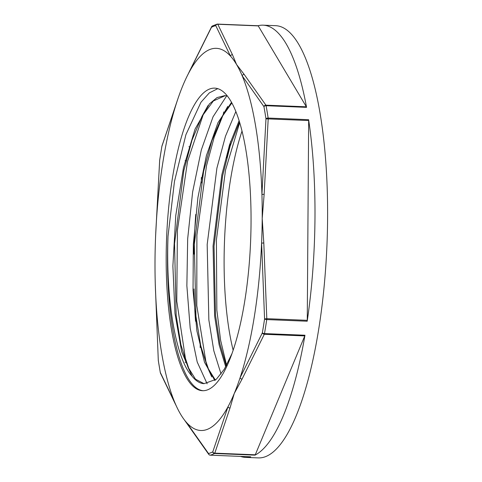 <?xml version="1.0" encoding="UTF-8"?>
<svg xmlns="http://www.w3.org/2000/svg" width="482" height="482" viewBox="0 0 482 482"><rect width="100%" height="100%" fill="white"/><g stroke="black" fill="none" stroke-linecap="round" stroke-linejoin="round"><path stroke-width="0.72" d="M203.133 390.715A151.414 42.036 92.3 0 1 168.019 236.21C165.657 299.268 175.743 359.03 191.987 376.081A144.317 40.066 -87.7 0 0 204.025 383.666L216.34 379.268L224.335 369.176L231.824 353.89M204.019 383.66L195.493 379.189L187.829 366.802L180.919 344.799L176.171 315.505L174.538 243.603L183.823 170.634L192.023 140.099L201.958 116.415L213.387 100.943L225.221 95.665M215.37 380.099L207.597 367.591L200.687 345.582L195.945 316.306L194.312 244.428L203.585 171.472L211.779 140.937L221.708 117.253L231.884 102.943M226.275 365.796L219.882 343.75L215.508 315.204L214.038 246.121L222.618 175.828L230.227 145.847L239.506 121.898M239.711 122.561L225.516 170.098L216.406 239.897L216.84 310.053L220.587 340.159L226.576 365.242M227.787 106.353L221.708 117.253M223.341 114.361L214.189 137.219L206.501 165.766L196.897 235.065L196.789 305.63L205.868 361.422L208.983 370.568M207.597 367.591L211.779 376.924M208.013 105.552L201.958 116.415M203.585 113.523L187.516 161.482L177.412 230.233L176.767 301.166L185.383 358.15L189.221 369.772M187.829 366.802L191.987 376.087L181.666 351.697L174.978 313.457L172.881 266.094L175.779 215.448L183.455 167.796L195.083 129.037L209.375 103.937L217.02 97.587L224.708 95.635L227.402 96.026M251.044 222.919A151.414 42.036 92.3 0 1 202.464 390.709A151.414 42.036 92.3 0 1 166.609 237.716A151.414 42.036 92.3 0 1 214.755 88.134A151.414 42.036 92.3 0 1 247.477 160.657A151.414 42.036 92.3 0 1 251.044 222.919M168.019 236.204L174.454 181.479L185.907 134.683L200.976 102.25L209.284 92.924L217.762 88.646M207.146 383.805L197.21 362.024L190.191 328.242L186.865 285.766L187.679 238.789L192.631 191.969L201.337 149.908L213.044 116.789L226.679 95.864M221.057 374.038L213.815 350.794L208.857 319.958L207.176 244.513L216.906 168.128L225.48 136.213L235.873 111.505M233.125 350.143A151.414 42.036 92.3 0 1 242.03 131.056M214.839 380.515L204.513 362.283L196.939 331.122L193.035 290.297L193.342 244.163L197.909 197.644L206.38 155.662L217.96 122.723L231.523 102.292M225.721 366.802L219.129 344.829L214.623 316.053L213.056 246.049L221.834 174.809L229.625 144.576L239.126 120.657M307.263 320.325L308.661 120.542A1.868 0.518 92.3 0 0 308.607 119.699A216.285 60.045 92.3 0 1 307.197 321.223A1.868 0.518 92.3 0 0 307.263 320.325L266.799 318.68L263.805 242.976L261.593 243.115L264.576 318.921A214.707 59.605 92.3 0 1 262.359 332.827L240.084 377.731A1.868 1.422 24.2 0 0 242.054 379.099L264.311 334.279A1.868 1.392 -151.7 0 1 262.359 332.827A1.868 0.759 -170.3 0 0 264.498 333.586A1.868 0.518 92.3 0 1 264.311 334.279L304.775 335.924A1.868 0.518 92.3 0 0 304.961 335.231A216.285 60.045 92.3 0 1 255.014 455.141A1.868 0.518 92.3 0 0 255.261 454.797L304.775 335.924M161.964 145.938A1.868 1.47 16.5 0 0 161.958 145.968A1.868 1.47 16.5 0 0 161.91 146.299L177.135 101.112A191.24 53.092 92.3 0 1 177.948 98.665A191.24 53.092 92.3 0 1 182.961 85.338A191.24 53.092 92.3 0 1 187.793 74.812A191.24 53.092 92.3 0 1 189.209 72.113L211.49 27.263A1.868 1.392 -151.7 0 1 211.616 26.733L189.305 71.673A1.868 1.422 24.2 0 0 189.299 71.698A1.868 1.422 24.2 0 0 189.209 72.113A191.24 53.092 92.3 0 1 230.456 56.075A1.868 1.657 -28.7 0 1 232.463 54.713L217.786 24.257A1.868 1.681 157.1 0 0 215.749 25.606L230.456 56.075A191.24 53.092 92.3 0 1 236.554 64.498A191.24 53.092 92.3 0 1 242.193 75.807L263.937 106.618A1.868 1.609 -37.4 0 1 265.907 105.16L244.181 74.421A1.868 1.639 147.3 0 0 242.193 75.807A191.24 53.092 92.3 0 1 261.931 194.385L264.142 194.318L268.197 118.897L265.974 118.867L261.931 194.385A191.24 53.092 92.3 0 1 262.202 218.575A191.24 53.092 92.3 0 1 261.593 243.115A191.24 53.092 92.3 0 1 240.084 377.731A191.24 53.092 92.3 0 1 234.258 393.499A191.24 53.092 92.3 0 1 228.004 406.73L212.773 451.869A1.868 1.47 16.5 0 0 214.791 453.158A1.868 0.518 92.3 0 1 214.55 453.496L255.014 455.141M255.261 454.797L214.791 453.158L229.998 408.049A1.868 1.446 -159 0 1 228.004 406.73A191.24 53.092 92.3 0 1 186.763 422.768A1.868 1.639 147.3 0 0 186.992 423.576A1.868 1.639 147.3 0 0 186.998 423.576A1.868 1.639 147.3 0 0 188.203 424.268M209.345 454.869A1.868 1.609 -37.4 0 1 208.513 453.526A214.707 59.605 92.3 0 0 212.773 451.869A1.868 1.771 62.8 0 0 214.55 453.496A216.285 60.045 -87.7 0 1 210.254 455.165A1.868 1.783 -104.8 0 1 208.513 453.526L186.763 422.768A191.24 53.092 92.3 0 1 184.401 419.93A191.24 53.092 92.3 0 1 180.66 414.345A191.24 53.092 92.3 0 1 176.346 406.043A191.24 53.092 92.3 0 1 175.026 403.036L160.331 372.508A1.868 1.681 157.1 0 0 160.452 373.128L175.207 403.759A1.868 1.657 -28.7 0 1 175.026 403.036A191.24 53.092 92.3 0 1 155.288 284.458L155.234 282.597A191.24 53.092 92.3 0 1 155.011 260.268A191.24 53.092 92.3 0 1 155.547 237.596A191.24 53.092 92.3 0 1 155.626 235.728L159.681 160.277M263.805 242.976L262.202 218.575L264.142 194.318M244.181 74.421L236.554 64.498L232.463 54.713M263.148 25.172A216.285 60.045 92.3 0 0 258.033 25.745A1.868 0.518 92.3 0 1 258.057 25.745A1.868 0.518 92.3 0 1 258.25 25.901L306.371 106.805A1.868 0.518 92.3 0 1 306.552 107.359A216.285 60.045 92.3 0 0 263.148 25.172L275.77 25.685A216.285 60.045 92.3 0 1 326.989 244.229A216.285 60.045 92.3 0 1 258.213 457.9L245.585 457.388A216.285 60.045 92.3 0 1 240.536 456.406M258.25 25.901L217.786 24.257A1.868 0.518 92.3 0 0 217.593 24.1A1.868 0.518 92.3 0 0 217.545 24.106A1.868 1.783 75.2 0 0 215.749 25.606A214.707 59.605 92.3 0 0 211.49 27.263A1.868 1.771 -117.2 0 1 212.435 25.944A1.868 1.868 0 0 0 211.616 26.733A1.868 1.392 -151.7 0 1 211.797 26.498M308.607 119.699L268.143 118.054A1.868 1.024 171.4 0 0 265.974 118.867A214.707 59.605 92.3 0 0 263.937 106.618A1.868 1.127 -10.3 0 1 266.088 105.715L306.552 107.359M155.626 235.782L155.626 235.728A191.24 53.092 92.3 0 1 177.135 101.112A1.868 1.446 -159 0 1 177.207 100.732A1.868 1.446 -159 0 1 177.207 100.726A1.868 1.446 -159 0 1 177.231 100.666M177.948 98.665L161.958 145.968A1.868 1.868 0 0 0 161.904 146.185A1.868 0.759 9.7 0 0 161.91 146.299A214.707 59.605 92.3 0 0 159.687 160.205A1.868 0.645 -171.6 0 1 159.681 160.114A1.868 0.645 -171.6 0 1 159.717 160.024M155.27 284.488L158.289 360.259L155.288 284.458A191.24 53.092 92.3 0 1 155.234 282.597M201.362 177.497L201.325 182.913M200.205 343.395L200.175 347.582M245.585 457.388A216.285 60.045 92.3 0 0 250.724 456.809A1.868 0.518 92.3 0 1 250.676 456.816A1.868 0.518 92.3 0 1 250.634 456.809M158.349 360.632A1.868 1.024 -8.6 0 1 158.289 360.452A1.868 1.024 -8.6 0 1 158.289 360.259A214.707 59.605 92.3 0 0 160.331 372.508A1.868 1.127 169.7 0 0 160.331 372.737A1.868 1.868 0 0 0 160.452 373.128M195.541 321.247A216.285 60.045 92.3 0 1 193.969 288.977M193.903 254.11A216.285 60.045 92.3 0 1 195.752 214.424M223.208 114.469A216.285 60.045 92.3 0 1 223.841 111.884M228.366 152.077A175.797 48.803 92.3 0 1 230.703 141.292M226.781 157.867A175.797 48.803 92.3 0 1 229.227 145.829M229.998 408.049L234.258 393.499L242.054 379.099M304.961 335.231L264.498 333.586A216.285 60.045 -87.7 0 0 266.733 319.578L307.197 321.223M306.371 106.805L265.907 105.16A1.868 0.518 92.3 0 1 266.088 105.715A216.285 60.045 -87.7 0 1 268.143 118.054A1.868 0.518 92.3 0 1 268.197 118.897L308.661 120.542M266.799 318.68A1.868 0.518 92.3 0 1 266.733 319.578A1.868 0.645 8.4 0 1 264.576 318.921L266.799 318.68M258.009 25.751L217.635 24.106M189.902 146.769L188.914 146.727M186.004 362.289L185.028 362.247M185.118 160.675L186.1 160.711M250.724 456.809L210.254 455.165A1.868 0.518 92.3 0 1 210.212 455.171A1.868 0.518 92.3 0 1 210.164 455.159M224.702 95.641L225.154 95.659M217.008 24.166A1.868 1.868 0 0 1 217.593 24.1L258.057 25.745M187.805 74.794L189.305 71.698M217.039 24.16L212.405 25.962M158.271 360.289A1.868 1.868 0 0 0 158.289 360.452L160.331 372.737M161.904 146.185L159.681 160.114A1.868 1.868 0 0 0 159.669 160.241L155.608 235.758M155.547 237.584L155.614 235.752M250.676 456.816L210.212 455.171A1.868 1.868 0 0 1 208.808 454.442L184.401 419.93M176.34 406.025L175.201 403.711"/></g></svg>
